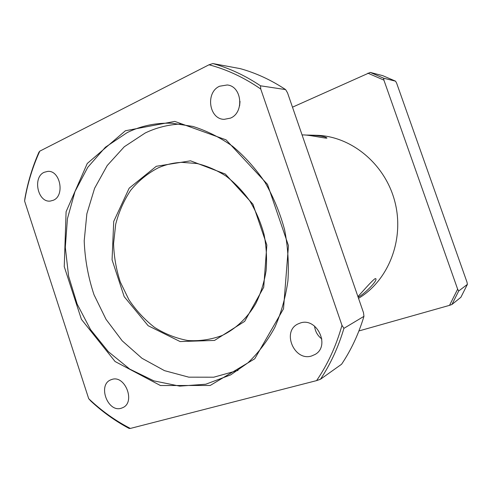 <?xml version="1.0" encoding="UTF-8"?>
<svg xmlns="http://www.w3.org/2000/svg" width="492" height="492" viewBox="0 0 492 492"><rect width="100%" height="100%" fill="white"/><g stroke="black" fill="none" stroke-linecap="round" stroke-linejoin="round"><path stroke-width="0.74" d="M305.347 135.054L309.966 135.122C319.714 135.638 325.384 136.61 326.983 138.037L326.282 138.172C322.254 137.791 307.574 134.703 303.041 134.931L302.063 134.9M357.93 296.578C360.156 294.382 371.571 280.957 375.07 278.687L375.808 278.656C377.936 280.969 362.161 295.95 358.09 297.051M53.321 200.25L50.418 201.043C37.841 202.956 32.288 177.341 44.194 172.292L47.706 171.388C60.202 170.017 65.172 195.65 53.321 200.25M311.547 355.999C294.179 361.602 281.529 331.344 298.035 323.927L300.305 323.016C316.805 317.02 330.587 345.882 315.169 354.412L311.547 355.999M314.572 326.116C315.163 331.423 317.592 335.716 321.848 338.982M121.204 408.255C107.643 412.702 97.484 384.83 110.792 379.842L111.807 379.467C124.974 374.627 135.792 402.081 122.84 407.628L121.204 408.255M230.465 118.123L224.149 119.347C208.977 119.261 205.244 92.41 219.592 86.229L227.212 84.975C241.953 86.174 244.493 112.582 230.465 118.123M240.022 101.407L239.61 105.866M156.296 166.29L129.181 188.165L113.72 221.431L112.065 259.801L124.193 296.658L148.147 325.722L180.109 341.559L214.537 340.433L244.659 321.374L263.718 287.279L266.842 245.053L252.943 204.211L225.318 174.051L190.552 160.822L156.296 166.29M157.944 167.993C165.509 164.586 173.504 162.711 181.929 162.36L196.984 163.522C207.083 165.976 216.794 170.183 226.117 176.142C235.047 183.042 242.968 191.357 249.893 201.074C256.086 211.449 260.809 222.587 264.069 234.493C266.4 246.621 267.076 258.7 266.092 270.741C264.167 282.519 260.723 293.478 255.76 303.607C247.359 317.986 235.73 328.914 222.187 335.47C211.025 339.621 199.555 341.307 187.772 340.513C176.105 338.342 165.041 333.982 154.593 327.42C144.722 319.763 136.161 310.532 128.916 299.739L120.349 282.137C116.217 269.555 113.96 256.683 113.578 243.509L115.694 224.241C118.898 211.818 123.898 200.49 130.7 190.263C138.436 180.915 147.52 173.492 157.944 167.993M180.73 124.009C168.129 124.654 156.272 127.656 145.165 133.018L124.279 146.764L107.207 165.558L94.599 188.295L86.863 213.78L84.206 240.809C84.901 259.216 88.166 277.187 94.003 294.733L106.014 319.314L122.207 340.839L141.96 358.268L164.482 370.648L188.799 377.167L213.749 377.204L238.03 370.414M125.386 130.761L87.256 163.479L66.094 211.726L64.249 266.621L81.414 319.339L115.073 361.515L160.447 385.537L210.225 385.457L254.739 358.791L283.515 308.798L288.46 245.649L267.519 184.383L226.068 139.857L174.783 121.401L125.386 130.761M127.157 132.606C141.112 125.767 156.124 122.643 172.194 123.246L192.901 126.432C206.714 130.761 219.967 137.391 232.667 146.327C244.813 156.505 255.612 168.541 265.059 182.427C273.527 197.175 280.04 212.944 284.597 229.721C287.912 246.793 289.025 263.81 287.931 280.784C285.581 297.42 281.203 312.98 274.788 327.469C267.334 341.091 258.368 352.893 247.882 362.875L230.711 374.867L205.779 384.221L179.685 386.128L153.904 380.876L129.753 369.105L108.338 351.675L90.565 329.628L77.152 304.081L68.609 276.24L65.307 247.347L67.429 218.676L74.981 191.554L87.773 167.305L105.393 147.237L127.157 132.606M341.971 325.335C336.184 345.925 327.721 364.351 316.584 380.617L320.476 379.252C330.544 364.105 338.361 347.131 343.926 328.342L341.971 325.335L260.742 89.015L260.545 85.811L285.612 89.593L287.531 92.84L363.502 312.721L363.951 316.338C358.631 333.97 351.177 349.941 341.583 364.24L320.476 379.252M260.545 85.811C245.194 75.547 229.297 68.13 212.845 63.56L209.008 64.79C226.904 69.477 244.155 77.551 260.742 89.015M209.008 64.79L39.778 151.155L38.923 152.225C32.497 166.8 27.847 182.095 24.969 198.104L24.6 201.025C27.546 183.541 32.607 166.917 39.778 151.155M24.6 201.025L88.695 398.668L90.799 401.023C102.52 411.927 115.288 421.066 129.095 428.44L130.325 428.44C115.208 420.623 101.334 410.697 88.695 398.668M130.325 428.44L316.584 380.617M395.568 81.174L396.657 83.203L466.994 282.162L467.4 284.37L458.704 291.012L457.64 289.173L383.901 80.11L383.631 78.203L395.568 81.174L382.69 75.633L370.248 72.422L292.482 107.182M467.4 284.37L460.881 297.285L451.92 304.499L458.704 291.012M383.631 78.203L370.248 72.422M457.64 289.173L449.522 305.354L451.92 304.499M367.856 73.167L383.901 80.11M358.92 330.95L449.522 305.354M358.527 298.318C388.465 280.6 404.756 239.463 394.848 201.628C385.113 163.75 351.011 136.02 316.418 135.3L309.966 135.122M363.951 316.338L343.926 328.342M212.845 63.56L240.262 68.64C255.938 72.976 271.055 79.956 285.612 89.593"/></g></svg>
